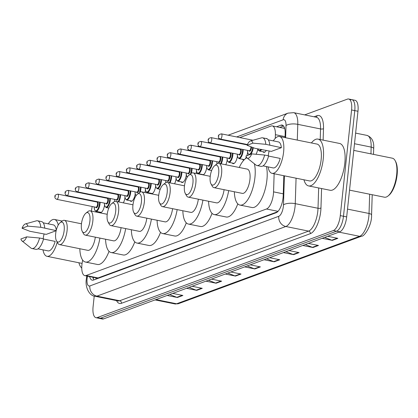 <?xml version="1.0" encoding="UTF-8"?>
<svg xmlns="http://www.w3.org/2000/svg" width="418" height="418" viewBox="0 0 418 418"><rect width="100%" height="100%" fill="white"/><g stroke="black" fill="none" stroke-linecap="round" stroke-linejoin="round"><path stroke-width="0.63" d="M266.036 138.51A7.075 2.754 101.4 0 1 266.579 138.483A7.075 2.754 101.4 0 1 267.212 138.844M82.654 260.095L82.247 262.394A13.266 5.162 -78.6 0 0 81.923 264.662A13.266 5.162 -78.6 0 0 84.828 275.629A13.266 5.162 -78.6 0 0 86.082 275.509L266.491 209A13.266 5.162 -78.6 0 0 273.56 191.867L274.14 173.757M84.828 275.629L96.814 278.054L98.084 277.933L277.625 211.748M92.179 206.492L91.359 211.09M98.141 190.19A13.266 5.162 -78.6 0 0 97.786 190.54M94.87 195.368A13.266 5.162 -78.6 0 0 94.714 195.755M93.193 200.859A13.266 5.162 -78.6 0 0 93.115 201.267M275.274 138.379L275.389 134.68A13.266 5.162 -78.6 0 0 272.332 125.922A13.266 5.162 -78.6 0 0 271.078 126.043L239.786 137.574M230.302 141.07L229.566 141.341M220.082 144.842L219.345 145.114M209.862 148.609L209.125 148.881M199.642 152.377L198.905 152.648M189.422 156.144L188.685 156.416M179.202 159.911L178.465 160.183M168.982 163.678L168.245 163.95M158.762 167.446L158.025 167.717M148.542 171.213L147.805 171.484M138.321 174.98L137.585 175.252M128.101 178.747L127.365 179.019M117.881 182.514L117.144 182.786M107.661 186.282L106.924 186.553M114.751 201.434A7.075 2.754 101.4 0 1 114.751 201.445L114.6 199.36M124.972 197.667A7.075 2.754 101.4 0 1 123.357 202.861M135.192 193.9A7.075 2.754 101.4 0 1 130.912 201.335A7.075 2.754 101.4 0 1 130.061 200.708M145.412 190.133A7.075 2.754 101.4 0 1 144.905 192.515M155.632 186.365A7.075 2.754 101.4 0 1 151.353 193.8A7.075 2.754 101.4 0 1 150.501 193.173M176.072 178.831A7.075 2.754 101.4 0 1 174.567 183.815M186.292 175.064A7.075 2.754 101.4 0 1 182.013 182.494A7.075 2.754 101.4 0 1 181.161 181.872M196.512 171.296A7.075 2.754 101.4 0 1 196.068 173.46M206.732 167.529A7.075 2.754 101.4 0 1 203.138 174.891M201.847 174.63A7.075 2.754 101.4 0 1 201.601 174.337M227.173 159.995A7.075 2.754 101.4 0 1 225.772 164.765M237.393 156.227A7.075 2.754 101.4 0 1 233.113 163.657A7.075 2.754 101.4 0 1 232.262 163.036M247.613 152.455A7.075 2.754 101.4 0 1 246.845 155.689M246.322 157.001A7.075 2.754 101.4 0 1 245.188 158.882M244.3 159.681A7.075 2.754 101.4 0 1 243.328 159.89A7.075 2.754 101.4 0 1 242.482 159.268M257.801 148.897A7.075 2.754 101.4 0 1 256.009 154.252M266.287 150.386A7.075 2.754 101.4 0 1 263.768 152.356A7.075 2.754 101.4 0 1 262.922 151.729M104.531 205.207A7.075 2.754 101.4 0 1 100.252 212.637A7.075 2.754 101.4 0 1 99.4 212.015M89.645 276.601A13.266 5.162 -78.6 0 0 92.247 280.175A13.266 5.162 -78.6 0 0 93.501 280.055L276.136 212.731A13.266 5.162 -78.6 0 0 283.2 195.598L283.838 175.722M94.008 279.867A13.266 5.162 101.4 0 1 92.838 277.249M304.67 114.887L347.421 99.123A13.266 5.162 101.4 0 1 348.675 99.003A13.266 5.162 101.4 0 1 351.58 109.965L340.289 215.61A13.266 5.162 101.4 0 1 333.376 230.532L97.248 317.581A13.266 5.162 101.4 0 1 95.994 317.701A13.266 5.162 101.4 0 1 93.089 306.739L94.233 296.038M350.613 99.771A13.266 5.162 101.4 0 1 351.867 99.651L355.065 100.299A13.266 5.162 101.4 0 1 357.965 111.261L346.679 216.9A13.266 5.162 101.4 0 1 339.766 231.828L103.633 318.877L100.44 318.229A13.266 5.162 101.4 0 1 99.186 318.349A13.266 5.162 101.4 0 0 100.44 318.229L336.568 231.18L100.44 318.229L97.248 317.581M346.679 216.9L343.481 216.258A13.266 5.162 101.4 0 1 336.568 231.18A13.266 5.162 101.4 0 0 343.481 216.258L354.772 110.613L343.481 216.258L340.289 215.61M351.867 99.651A13.266 5.162 101.4 0 1 354.772 110.613A13.266 5.162 101.4 0 0 351.867 99.651L348.675 99.003M285.055 137.616L285.175 133.817A13.266 5.162 -78.6 0 0 282.119 125.06A13.266 5.162 -78.6 0 0 280.865 125.181L276.544 126.774M279.736 127.417L283.556 126.011M324.702 237.382L331.782 240.214A3.537 3.172 69.8 0 0 332.331 240.376L337.864 238.338L327.691 236.28M322.153 238.317L332.331 240.376M305.328 244.52L312.408 247.351A3.537 3.172 69.8 0 0 312.957 247.519L318.495 245.476L308.317 243.417M302.784 245.46L312.957 247.519M285.959 251.662L293.039 254.494A3.537 3.172 69.8 0 0 293.588 254.656L299.121 252.618L288.948 250.56M283.414 252.597L293.588 254.656M266.59 258.805L273.67 261.637A3.537 3.172 69.8 0 0 274.218 261.799L279.752 259.761L269.579 257.702M264.045 259.74L274.218 261.799M169.739 294.507L176.819 297.339A3.537 3.172 69.8 0 0 177.368 297.501L182.901 295.463L172.728 293.405M167.195 295.442L177.368 297.501M189.108 287.365L196.188 290.196A3.537 3.172 69.8 0 0 196.737 290.364L202.27 288.321L192.097 286.262M186.564 288.305L196.737 290.364M208.477 280.222L215.557 283.059A3.537 3.172 69.8 0 0 216.106 283.221L221.644 281.183L211.466 279.125M205.933 281.162L216.106 283.221M227.852 273.085L234.932 275.917A3.537 3.172 69.8 0 0 235.48 276.079L241.014 274.041L230.84 271.982M225.302 274.02L235.48 276.079M247.221 265.942L254.301 268.774A3.537 3.172 69.8 0 0 254.849 268.941L260.383 266.898L250.21 264.84M244.676 266.883L254.849 268.941M103.633 318.877A13.266 5.162 101.4 0 1 102.379 318.997L95.994 317.701M81.756 268.022A23.878 9.29 101.4 0 1 78.892 262.76M57.209 242.174A18.794 7.315 101.4 0 1 46.978 256.302A18.794 7.315 101.4 0 1 42.997 249.859M25.414 223.917A8.846 3.443 101.4 0 1 27.807 226.122L22.049 228.244A8.846 3.443 101.4 0 1 25.414 223.917L36.434 220.835A14.149 5.507 101.4 0 1 37.542 220.782A14.149 5.507 101.4 0 1 40.745 227.282L56.179 230.631M43.237 222.836L53.337 224.879A13.266 5.162 101.4 0 1 56.268 230.261M56.164 230.715L46.252 234.367L29.877 231.285L22.049 228.244M27.807 226.122L40.745 227.282M37.542 220.782L41.534 221.587A14.149 5.507 101.4 0 1 44.736 228.087M43.529 239.044L55.166 241.395A13.266 5.162 101.4 0 1 48.075 250.889L37.975 248.841M43.132 238.73A18.794 7.315 101.4 0 1 44.115 233.939M48.258 223.849A18.794 7.315 101.4 0 1 54.434 219.46A18.794 7.315 101.4 0 1 58.248 225.051M26.658 236.86A8.846 3.443 101.4 0 1 21.976 240.92A8.846 3.443 101.4 0 1 20.9 238.981L26.658 236.86L39.595 238.014A14.149 5.507 101.4 0 1 31.93 248.522A14.149 5.507 101.4 0 1 30.932 248.041L21.976 240.92M39.595 238.014L43.587 238.824A14.149 5.507 101.4 0 1 35.922 249.332L31.93 248.522M64.163 230.501A10.173 3.955 101.4 0 1 60.814 240.282A10.173 3.955 101.4 0 1 56.451 240.773A10.173 3.955 101.4 0 1 55.678 233.631A10.173 3.955 101.4 0 1 60.108 222.7A10.173 3.955 101.4 0 1 64.163 230.501M60.108 222.7L62.146 221.07A12.383 4.817 101.4 0 1 64.372 220.333A12.383 4.817 101.4 0 1 67.084 230.569A12.383 4.817 101.4 0 1 59.46 244.608A12.383 4.817 101.4 0 1 57.694 243.067L56.451 240.773M59.46 244.608L87.811 250.345A12.383 4.817 -78.6 0 0 95.325 237.163M99.912 238.088A24.322 9.462 101.4 0 1 85.444 262.044A24.322 9.462 101.4 0 1 79.828 248.726M109.03 251.328A24.322 9.462 101.4 0 1 97.42 264.469L85.444 262.044M89.917 221.007A10.173 3.955 101.4 0 1 86.568 230.788A10.173 3.955 101.4 0 1 82.205 231.279A10.173 3.955 101.4 0 1 81.432 224.137A10.173 3.955 101.4 0 1 85.862 213.206A10.173 3.955 101.4 0 1 89.917 221.007M85.862 213.206L87.9 211.576A12.383 4.817 101.4 0 1 90.126 210.839A12.383 4.817 101.4 0 1 92.833 221.075A12.383 4.817 101.4 0 1 85.215 235.115A12.383 4.817 101.4 0 1 83.448 233.573L82.205 231.279M85.215 235.115L113.565 240.852A12.383 4.817 -78.6 0 0 121.079 227.669M125.666 228.594A24.322 9.462 101.4 0 1 111.193 252.55A24.322 9.462 101.4 0 1 105.576 239.232M134.784 241.834A24.322 9.462 101.4 0 1 123.174 254.975L111.193 252.55M115.671 211.513A10.173 3.955 101.4 0 1 112.317 221.294A10.173 3.955 101.4 0 1 107.959 221.786A10.173 3.955 101.4 0 1 107.18 214.643A10.173 3.955 101.4 0 1 111.616 203.712A10.173 3.955 101.4 0 1 115.671 211.513M111.616 203.712L113.654 202.082A12.383 4.817 101.4 0 1 115.88 201.345A12.383 4.817 101.4 0 1 118.587 211.581A12.383 4.817 101.4 0 1 110.969 225.621A12.383 4.817 101.4 0 1 109.202 224.079L107.959 221.786M110.969 225.621L139.314 231.358A12.383 4.817 -78.6 0 0 146.833 218.175M151.421 219.1A24.322 9.462 101.4 0 1 136.947 243.057A24.322 9.462 101.4 0 1 131.33 229.738M160.533 232.34A24.322 9.462 101.4 0 1 148.928 245.481L136.947 243.057M141.42 202.019A10.173 3.955 101.4 0 1 138.071 211.801A10.173 3.955 101.4 0 1 133.713 212.292A10.173 3.955 101.4 0 1 132.934 205.149A10.173 3.955 101.4 0 1 137.37 194.218A10.173 3.955 101.4 0 1 141.42 202.019M137.37 194.218L139.408 192.588A12.383 4.817 101.4 0 1 141.629 191.852A12.383 4.817 101.4 0 1 144.341 202.087A12.383 4.817 101.4 0 1 136.717 216.127A12.383 4.817 101.4 0 1 134.957 214.586L133.713 212.292M136.717 216.127L165.068 221.864A12.383 4.817 -78.6 0 0 172.587 208.681M177.169 209.606A24.322 9.462 101.4 0 1 162.701 233.563A24.322 9.462 101.4 0 1 157.084 220.244M186.287 222.846A24.322 9.462 101.4 0 1 174.682 235.987L162.701 233.563M167.174 192.526A10.173 3.955 101.4 0 1 163.825 202.307A10.173 3.955 101.4 0 1 159.467 202.798A10.173 3.955 101.4 0 1 158.688 195.655A10.173 3.955 101.4 0 1 163.119 184.725A10.173 3.955 101.4 0 1 167.174 192.526M163.119 184.725L165.157 183.094A12.383 4.817 101.4 0 1 167.383 182.358A12.383 4.817 101.4 0 1 170.095 192.594A12.383 4.817 101.4 0 1 162.471 206.633A12.383 4.817 101.4 0 1 160.705 205.092L159.467 202.798M162.471 206.633L190.822 212.37A12.383 4.817 -78.6 0 0 198.341 199.187M202.923 200.112A24.322 9.462 101.4 0 1 188.455 224.069A24.322 9.462 101.4 0 1 182.838 210.75M212.041 213.352A24.322 9.462 101.4 0 1 200.431 226.493L188.455 224.069M192.928 183.032A10.173 3.955 101.4 0 1 189.579 192.813A10.173 3.955 101.4 0 1 185.216 193.304A10.173 3.955 101.4 0 1 184.442 186.162A10.173 3.955 101.4 0 1 188.873 175.231A10.173 3.955 101.4 0 1 192.928 183.032M188.873 175.231L190.911 173.601A12.383 4.817 101.4 0 1 193.137 172.864A12.383 4.817 101.4 0 1 195.849 183.1A12.383 4.817 101.4 0 1 188.225 197.139A12.383 4.817 101.4 0 1 186.459 195.598L185.216 193.304M188.225 197.139L216.576 202.876A12.383 4.817 -78.6 0 0 224.09 189.694M228.677 190.618A24.322 9.462 101.4 0 1 214.209 214.575A24.322 9.462 101.4 0 1 208.592 201.257M237.795 203.859A24.322 9.462 101.4 0 1 226.185 216.999L214.209 214.575M218.682 173.538A10.173 3.955 101.4 0 1 215.333 183.319A10.173 3.955 101.4 0 1 210.97 183.81A10.173 3.955 101.4 0 1 210.197 176.668A10.173 3.955 101.4 0 1 214.627 165.737A10.173 3.955 101.4 0 1 218.682 173.538M214.627 165.737L216.665 164.107A12.383 4.817 101.4 0 1 218.891 163.37A12.383 4.817 101.4 0 1 221.597 173.606A12.383 4.817 101.4 0 1 213.979 187.645A12.383 4.817 101.4 0 1 212.213 186.104L210.97 183.81M213.979 187.645L242.33 193.382A12.383 4.817 -78.6 0 0 249.948 179.338A12.383 4.817 -78.6 0 0 247.242 169.107L218.891 163.37M254.332 163.751A24.322 9.462 101.4 0 1 254.928 177.504A24.322 9.462 101.4 0 1 239.963 205.081A24.322 9.462 101.4 0 1 234.346 191.763M266.407 166.557A24.322 9.462 101.4 0 1 266.909 179.928A24.322 9.462 101.4 0 1 251.939 207.506L239.963 205.081M239.253 167.493A24.322 9.462 101.4 0 1 246.876 157.805M353.785 150.391L392.314 158.187A19.902 7.743 101.4 0 1 395.151 160.664L395.647 161.583A19.014 7.399 101.4 0 1 397.1 174.933A19.014 7.399 101.4 0 1 388.813 195.368L387.998 196.021A19.902 7.743 101.4 0 1 384.424 197.197L349.537 190.143M395.151 160.664A19.902 7.743 101.4 0 1 396.672 174.635A19.902 7.743 101.4 0 1 387.998 196.021M311.41 142.951A23.878 9.29 101.4 0 1 318.035 139.1A23.878 9.29 101.4 0 1 323.266 158.835A23.878 9.29 101.4 0 1 308.568 185.916A23.878 9.29 101.4 0 1 303.959 179.792M318.035 139.1L339.599 143.463A23.878 9.29 101.4 0 1 344.824 163.198A23.878 9.29 101.4 0 1 330.131 190.274L308.568 185.916M273.325 140.882A18.794 7.315 101.4 0 1 279.496 136.493A18.794 7.315 101.4 0 1 283.608 152.021A18.794 7.315 101.4 0 1 272.045 173.334A18.794 7.315 101.4 0 1 268.063 166.892M279.496 136.493L317.027 144.085A18.794 7.315 101.4 0 1 321.144 159.619A18.794 7.315 101.4 0 1 309.576 180.931L272.045 173.334M250.481 140.944L261.496 137.867A14.149 5.507 101.4 0 1 262.603 137.815A14.149 5.507 101.4 0 1 265.806 144.309L281.371 147.69L271.313 151.4L254.938 148.317L247.111 145.276A8.846 3.443 101.4 0 1 250.481 140.944A8.846 3.443 101.4 0 1 252.869 143.155L247.111 145.276M268.299 139.868L278.398 141.911A13.266 5.162 101.4 0 1 281.371 147.69M252.869 143.155L265.806 144.309M262.603 137.815L266.595 138.619A14.149 5.507 101.4 0 1 269.798 145.119M268.591 156.071L280.227 158.427A13.266 5.162 101.4 0 1 273.137 167.916L263.037 165.873M268.194 155.762A18.794 7.315 101.4 0 1 269.176 150.966M251.725 153.887A8.846 3.443 101.4 0 1 247.038 157.952A8.846 3.443 101.4 0 1 245.962 156.013L251.725 153.887L264.657 155.047A14.149 5.507 101.4 0 1 256.992 165.554A14.149 5.507 101.4 0 1 255.994 165.073L247.038 157.952M264.657 155.047L268.649 155.857A14.149 5.507 101.4 0 1 260.984 166.359L256.992 165.554M96.062 277.902A13.266 11.882 69.8 0 0 95.988 279.14M95.377 277.761A4.42 1.719 -78.6 0 0 95.941 277.876M284.209 127.114A13.266 11.882 69.8 0 0 283.974 128.274M98.084 277.933L86.082 275.509M285.086 136.639L275.389 134.68M283.258 193.832L273.56 191.867M278.038 211.336L266.491 209M87.487 276.167L87.305 277.197A8.846 3.443 -78.6 0 0 87.09 278.707A8.846 3.443 -78.6 0 0 89.86 285.933L278.764 216.294A8.846 3.443 -78.6 0 0 283.373 206.346A8.846 3.443 -78.6 0 0 283.477 204.877L284.407 175.837M296.069 178.199L295.254 203.66A17.692 6.881 101.4 0 1 295.051 206.602A17.692 6.881 101.4 0 1 285.834 226.499L96.929 296.137A17.692 6.881 101.4 0 1 95.257 296.299L118.017 300.903A17.692 6.881 -78.6 0 0 119.689 300.746L308.594 231.107A17.692 6.881 -78.6 0 0 317.811 211.205A17.692 6.881 -78.6 0 0 318.014 208.263L318.668 187.959M321.583 188.544L320.961 207.96A19.902 7.743 101.4 0 1 310.36 233.657L121.455 303.296A2.21 1.98 69.8 0 0 119.689 300.746L96.929 296.137A8.846 7.921 -110.2 0 1 89.86 285.933M320.961 207.96A2.21 0.81 1.8 0 1 318.014 208.263L295.254 203.66A8.846 3.25 -178.2 0 0 283.477 204.877M121.455 303.296A19.902 7.743 101.4 0 1 116.538 300.605M314.059 116.784L317.032 115.692A19.902 7.743 101.4 0 1 323.501 128.645L323.13 140.129M333.376 230.532L339.766 231.828M351.58 109.965L357.965 111.261M278.764 216.294A8.846 7.921 -110.2 0 0 285.834 226.499L308.594 231.107A2.21 1.98 69.8 0 1 310.36 233.657M285.625 137.731L286.016 125.562A8.846 3.25 -178.2 0 1 297.794 124.345L320.554 128.948A17.692 6.881 -78.6 0 0 316.478 117.275L293.718 112.667A17.692 6.881 101.4 0 1 297.794 124.345L297.292 140.093M320.214 139.539L320.554 128.948A2.21 0.81 1.8 0 0 323.501 128.645M286.016 125.562A8.846 3.443 -78.6 0 0 283.143 119.804L236.651 136.942M227.167 140.438L226.431 140.709M216.947 144.205L216.21 144.476M206.727 147.972L205.99 148.244M196.507 151.739L195.77 152.011M186.287 155.506L185.55 155.778M176.067 159.274L175.33 159.545M165.847 163.041L165.11 163.313M155.627 166.808L154.89 167.085M145.407 170.581L144.67 170.852M135.186 174.348L134.45 174.619M124.966 178.115L124.23 178.387M114.746 181.882L114.009 182.154M105.331 185.811A8.846 3.443 -78.6 0 0 105.028 186.172M316.123 117.202A2.21 1.98 69.8 0 0 317.032 115.692M283.143 119.804A8.846 7.921 -110.2 0 1 288.07 113.121L228.124 135.218M108.032 180.942A8.846 7.921 -110.2 0 1 108.299 180.576M87.305 277.197A8.846 0.496 -169.9 0 0 86.583 277.265L86.803 276.026M93.245 278.513L93.339 277.975M283.226 125.656L280.865 125.181M370.949 153.866L371.163 147.099A17.692 6.881 -78.6 0 0 367.088 135.422C372.03 137.412 374.235 141.822 373.687 148.656A4.42 1.625 -178.2 0 0 371.163 147.099L354.495 143.724M373.635 148.892A4.42 1.625 -178.2 0 0 373.687 148.656L373.504 154.383M371.508 215.27A4.42 1.625 -178.2 0 0 371.565 215.03A4.42 1.625 -178.2 0 0 369.042 213.473L369.658 194.213M372.213 194.731L371.565 215.03C372.062 225.229 364.151 236.86 361.607 236.17A4.42 3.961 -110.2 0 1 359.616 236.311A17.692 6.881 -78.6 0 0 369.042 213.473L347.51 209.115M155.94 299.591L176.615 303.776A4.42 3.961 69.8 0 0 178.606 303.63L174.943 303.938A17.692 6.881 -78.6 0 0 176.615 303.776L359.616 236.311L338.941 232.131M259.74 266.768L254.301 268.774M240.371 273.91L234.932 275.917M221.002 281.053L215.557 283.059M201.628 288.19L196.188 290.196M182.258 295.333L176.819 297.339M279.109 259.63L273.67 261.637M298.478 252.488L293.039 254.494M317.852 245.345L312.408 247.351M337.221 238.208L331.782 240.214M100.111 202.26A6.636 2.581 101.4 0 1 100.027 203.791A6.636 2.581 101.4 0 1 95.947 211.315L94.609 209.993L94.16 206.894M94.202 206.9A6.192 2.409 -78.6 0 0 96.49 210.615A6.192 2.409 -78.6 0 0 99.442 203.78A6.192 2.409 -78.6 0 0 99.521 202.14M96.777 202.009A3.093 1.207 101.4 0 1 97.305 201.695M97.634 201.758A3.093 1.207 101.4 0 1 98.152 204.256A3.093 1.207 101.4 0 1 97.065 207.318A3.093 1.207 101.4 0 1 95.727 207.208M56.806 199.334L95.936 207.25A2.654 1.035 -78.6 0 0 97.572 204.245A2.654 1.035 -78.6 0 0 96.986 202.051L57.856 194.135A2.654 1.035 101.4 0 1 58.436 196.324A2.654 1.035 101.4 0 1 56.806 199.334C55.244 198.649 54.622 197.724 54.951 196.57C54.528 195.551 55.495 194.741 57.856 194.135M55.15 196.397L55.521 196.261L55.15 196.397M95.419 201.314A6.192 2.409 -78.6 0 0 95.257 201.701M110.331 198.493A6.636 2.581 101.4 0 1 110.247 200.023A6.636 2.581 101.4 0 1 106.167 207.547L104.829 206.226L104.38 203.127M104.422 203.132A6.192 2.409 -78.6 0 0 106.71 206.847A6.192 2.409 -78.6 0 0 109.662 200.013A6.192 2.409 -78.6 0 0 109.741 198.372M106.998 198.242A3.093 1.207 101.4 0 1 107.525 197.928M107.854 197.991A3.093 1.207 101.4 0 1 108.372 200.488A3.093 1.207 101.4 0 1 107.285 203.55A3.093 1.207 101.4 0 1 105.947 203.441M67.026 195.567L106.156 203.482A2.654 1.035 -78.6 0 0 107.792 200.478A2.654 1.035 -78.6 0 0 107.207 198.284L68.077 190.368A2.654 1.035 101.4 0 1 68.656 192.557A2.654 1.035 101.4 0 1 67.026 195.567C65.464 194.882 64.842 193.957 65.171 192.802C64.748 191.784 65.715 190.974 68.077 190.368M65.37 192.63L65.741 192.494L65.37 192.63M105.639 197.542A6.192 2.409 -78.6 0 0 105.477 197.933M120.551 194.725A6.636 2.581 101.4 0 1 120.468 196.256A6.636 2.581 101.4 0 1 118.749 201.931M114.642 199.365A6.192 2.409 -78.6 0 0 114.819 201.424M118.122 201.8A6.192 2.409 -78.6 0 0 119.882 196.246A6.192 2.409 -78.6 0 0 119.961 194.605M117.218 194.474A3.093 1.207 101.4 0 1 117.745 194.161M118.075 194.224A3.093 1.207 101.4 0 1 118.592 196.721A3.093 1.207 101.4 0 1 117.505 199.783A3.093 1.207 101.4 0 1 116.167 199.673M77.246 191.799L116.376 199.715A2.654 1.035 -78.6 0 0 118.012 196.706A2.654 1.035 -78.6 0 0 117.427 194.516L78.297 186.6A2.654 1.035 101.4 0 1 78.877 188.79A2.654 1.035 101.4 0 1 77.246 191.799C75.684 191.115 75.062 190.19 75.392 189.03C74.968 188.016 75.935 187.207 78.297 186.6M75.59 188.863L75.961 188.727L75.59 188.863M115.859 193.774A6.192 2.409 -78.6 0 0 115.692 194.166M130.771 190.958A6.636 2.581 101.4 0 1 130.688 192.489A6.636 2.581 101.4 0 1 126.607 200.013L125.269 198.691L124.82 195.587M124.862 195.598A6.192 2.409 -78.6 0 0 127.15 199.313A6.192 2.409 -78.6 0 0 130.102 192.479A6.192 2.409 -78.6 0 0 130.181 190.838M127.438 190.707A3.093 1.207 101.4 0 1 127.965 190.389M128.295 190.456A3.093 1.207 101.4 0 1 128.812 192.954A3.093 1.207 101.4 0 1 127.725 196.016A3.093 1.207 101.4 0 1 126.388 195.906M87.466 188.032L126.597 195.948A2.654 1.035 -78.6 0 0 128.232 192.938A2.654 1.035 -78.6 0 0 127.647 190.749L88.517 182.833A2.654 1.035 101.4 0 1 89.097 185.022A2.654 1.035 101.4 0 1 87.466 188.032C85.904 187.342 85.282 186.423 85.612 185.263C85.183 184.249 86.155 183.439 88.517 182.833M85.81 185.096L86.181 184.96L85.81 185.096M126.079 190.007A6.192 2.409 -78.6 0 0 125.912 190.399M140.991 187.191A6.636 2.581 101.4 0 1 140.908 188.722A6.636 2.581 101.4 0 1 140.192 192.081M135.082 191.831A6.192 2.409 -78.6 0 0 136.143 195.567M139.387 192.604A6.192 2.409 -78.6 0 0 140.323 188.711A6.192 2.409 -78.6 0 0 140.401 187.071M137.658 186.94A3.093 1.207 101.4 0 1 138.186 186.621M138.515 186.689A3.093 1.207 101.4 0 1 139.032 189.187A3.093 1.207 101.4 0 1 137.945 192.249A3.093 1.207 101.4 0 1 136.608 192.139M97.687 184.265L136.817 192.181A2.654 1.035 -78.6 0 0 138.452 189.171A2.654 1.035 -78.6 0 0 137.867 186.982L98.737 179.066A2.654 1.035 101.4 0 1 99.317 181.255A2.654 1.035 101.4 0 1 97.687 184.265C96.124 183.575 95.503 182.656 95.832 181.496C95.403 180.482 96.375 179.672 98.737 179.066M96.03 181.328L96.401 181.193L96.03 181.328M136.299 186.24A6.192 2.409 -78.6 0 0 136.132 186.627M151.211 183.424A6.636 2.581 101.4 0 1 151.128 184.955A6.636 2.581 101.4 0 1 147.047 192.479L145.704 191.157L145.26 188.053M145.302 188.063A6.192 2.409 -78.6 0 0 147.591 191.773A6.192 2.409 -78.6 0 0 150.543 184.944A6.192 2.409 -78.6 0 0 150.621 183.303M147.878 183.168A3.093 1.207 101.4 0 1 148.406 182.854M148.735 182.922A3.093 1.207 101.4 0 1 149.252 185.42A3.093 1.207 101.4 0 1 148.165 188.481A3.093 1.207 101.4 0 1 146.828 188.372M107.907 180.498L147.037 188.413A2.654 1.035 -78.6 0 0 148.672 185.404A2.654 1.035 -78.6 0 0 148.087 183.215L108.957 175.294A2.654 1.035 101.4 0 1 109.537 177.488A2.654 1.035 101.4 0 1 107.907 180.498C106.344 179.808 105.723 178.888 106.052 177.728C105.623 176.715 106.595 175.905 108.957 175.294M106.25 177.561L106.621 177.425L106.25 177.561M146.519 182.473A6.192 2.409 -78.6 0 0 146.352 182.859M161.432 179.656A6.636 2.581 101.4 0 1 161.348 181.187A6.636 2.581 101.4 0 1 157.267 188.711L155.924 187.389L155.48 184.286M155.522 184.296A6.192 2.409 -78.6 0 0 157.811 188.006A6.192 2.409 -78.6 0 0 160.763 181.172A6.192 2.409 -78.6 0 0 160.841 179.536M158.098 179.4A3.093 1.207 101.4 0 1 158.626 179.087M158.955 179.155A3.093 1.207 101.4 0 1 159.472 181.652A3.093 1.207 101.4 0 1 158.385 184.714A3.093 1.207 101.4 0 1 157.048 184.604M118.127 176.73L157.257 184.646A2.654 1.035 -78.6 0 0 158.887 181.637A2.654 1.035 -78.6 0 0 158.307 179.442L119.177 171.526A2.654 1.035 101.4 0 1 119.757 173.721A2.654 1.035 101.4 0 1 118.127 176.73C116.565 176.041 115.943 175.121 116.267 173.961C115.843 172.947 116.815 172.138 119.177 171.526M116.47 173.794L116.841 173.658L116.47 173.794M156.74 178.705A6.192 2.409 -78.6 0 0 156.572 179.092M171.652 175.889A6.636 2.581 101.4 0 1 171.568 177.42A6.636 2.581 101.4 0 1 169.964 182.88M165.742 180.529A6.192 2.409 -78.6 0 0 165.92 182.598M169.347 182.755A6.192 2.409 -78.6 0 0 170.983 177.404A6.192 2.409 -78.6 0 0 171.061 175.769M168.318 175.633A3.093 1.207 101.4 0 1 168.846 175.32M169.175 175.388A3.093 1.207 101.4 0 1 169.692 177.885A3.093 1.207 101.4 0 1 168.606 180.947A3.093 1.207 101.4 0 1 167.268 180.837M128.347 172.963L167.477 180.879A2.654 1.035 -78.6 0 0 169.107 177.869A2.654 1.035 -78.6 0 0 168.527 175.675L129.397 167.759A2.654 1.035 101.4 0 1 129.977 169.954A2.654 1.035 101.4 0 1 128.347 172.963C126.779 172.273 126.163 171.354 126.487 170.194C126.064 169.18 127.035 168.37 129.397 167.759M126.691 170.027L127.062 169.891L126.691 170.027M166.96 174.938A6.192 2.409 -78.6 0 0 166.792 175.325M181.872 172.122A6.636 2.581 101.4 0 1 181.788 173.653A6.636 2.581 101.4 0 1 177.707 181.172L176.365 179.855L175.921 176.751M175.962 176.762A6.192 2.409 -78.6 0 0 178.251 180.471A6.192 2.409 -78.6 0 0 181.203 173.637A6.192 2.409 -78.6 0 0 181.281 172.002M178.538 171.866A3.093 1.207 101.4 0 1 179.066 171.552M179.395 171.62A3.093 1.207 101.4 0 1 179.912 174.113A3.093 1.207 101.4 0 1 178.826 177.18A3.093 1.207 101.4 0 1 177.488 177.07M138.567 169.196L177.697 177.112A2.654 1.035 -78.6 0 0 179.327 174.102A2.654 1.035 -78.6 0 0 178.747 171.908L139.617 163.992A2.654 1.035 101.4 0 1 140.197 166.186A2.654 1.035 101.4 0 1 138.567 169.196C136.999 168.506 136.383 167.587 136.707 166.427C136.284 165.413 137.256 164.603 139.617 163.992M136.911 166.259L137.282 166.124L136.911 166.259M177.18 171.171A6.192 2.409 -78.6 0 0 177.013 171.558M192.092 168.355A6.636 2.581 101.4 0 1 192.008 169.886A6.636 2.581 101.4 0 1 191.261 173.345M186.182 172.995A6.192 2.409 -78.6 0 0 187.463 176.845M190.378 174.024A6.192 2.409 -78.6 0 0 191.423 169.87A6.192 2.409 -78.6 0 0 191.501 168.235M188.758 168.099A3.093 1.207 101.4 0 1 189.286 167.785M189.615 167.853A3.093 1.207 101.4 0 1 190.133 170.345A3.093 1.207 101.4 0 1 189.046 173.413A3.093 1.207 101.4 0 1 187.708 173.303M148.787 165.429L187.917 173.345A2.654 1.035 -78.6 0 0 189.547 170.335A2.654 1.035 -78.6 0 0 188.967 168.141L149.837 160.225A2.654 1.035 101.4 0 1 150.417 162.419A2.654 1.035 101.4 0 1 148.787 165.429C147.22 164.739 146.603 163.814 146.927 162.659C146.504 161.646 147.476 160.836 149.837 160.225M147.131 162.492L147.502 162.356L147.131 162.492M187.4 167.404A6.192 2.409 -78.6 0 0 187.233 167.79M202.312 164.587A6.636 2.581 101.4 0 1 202.228 166.118A6.636 2.581 101.4 0 1 198.148 173.637L196.805 172.315L196.361 169.217M196.403 169.227A6.192 2.409 -78.6 0 0 198.691 172.937A6.192 2.409 -78.6 0 0 201.643 166.103A6.192 2.409 -78.6 0 0 201.722 164.467M198.978 164.331A3.093 1.207 101.4 0 1 199.506 164.018M199.835 164.086A3.093 1.207 101.4 0 1 200.353 166.578A3.093 1.207 101.4 0 1 199.266 169.645A3.093 1.207 101.4 0 1 197.928 169.536M159.007 161.661L198.137 169.577A2.654 1.035 -78.6 0 0 199.767 166.568A2.654 1.035 -78.6 0 0 199.187 164.373L160.057 156.457A2.654 1.035 101.4 0 1 160.637 158.652A2.654 1.035 101.4 0 1 159.007 161.661C157.44 160.972 156.823 160.047 157.147 158.892C156.724 157.879 157.696 157.064 160.057 156.457M157.351 158.725L157.722 158.589L157.351 158.725M197.62 163.637A6.192 2.409 -78.6 0 0 197.453 164.023M212.532 160.82A6.636 2.581 101.4 0 1 212.448 162.351A6.636 2.581 101.4 0 1 208.368 169.87L207.025 168.548L206.581 165.45M206.623 165.455A6.192 2.409 -78.6 0 0 208.911 169.17A6.192 2.409 -78.6 0 0 211.863 162.336A6.192 2.409 -78.6 0 0 211.942 160.7M209.199 160.564A3.093 1.207 101.4 0 1 209.726 160.251M210.055 160.319A3.093 1.207 101.4 0 1 210.573 162.811A3.093 1.207 101.4 0 1 209.486 165.878A3.093 1.207 101.4 0 1 208.148 165.768M169.227 157.894L208.357 165.81A2.654 1.035 -78.6 0 0 209.988 162.801A2.654 1.035 -78.6 0 0 209.408 160.606L170.278 152.69A2.654 1.035 101.4 0 1 170.857 154.885A2.654 1.035 101.4 0 1 169.227 157.894C167.66 157.205 167.043 156.28 167.367 155.125C166.944 154.111 167.916 153.296 170.278 152.69M167.571 154.953L167.942 154.817L167.571 154.953M207.84 159.869A6.192 2.409 -78.6 0 0 207.673 160.256M222.752 157.048A6.636 2.581 101.4 0 1 222.669 158.579A6.636 2.581 101.4 0 1 221.174 163.835M216.843 161.688A6.192 2.409 -78.6 0 0 217.036 163.835M220.563 163.71A6.192 2.409 -78.6 0 0 222.083 158.568A6.192 2.409 -78.6 0 0 222.162 156.933M219.419 156.797A3.093 1.207 101.4 0 1 219.946 156.484M220.276 156.546A3.093 1.207 101.4 0 1 220.793 159.044A3.093 1.207 101.4 0 1 219.706 162.111A3.093 1.207 101.4 0 1 218.368 161.996M179.447 154.122L218.577 162.043A2.654 1.035 -78.6 0 0 220.208 159.033A2.654 1.035 -78.6 0 0 219.628 156.839L180.498 148.923A2.654 1.035 101.4 0 1 181.078 151.117A2.654 1.035 101.4 0 1 179.447 154.122C177.88 153.437 177.263 152.513 177.587 151.358C177.164 150.344 178.136 149.529 180.498 148.923M177.791 151.185L178.162 151.05L177.791 151.185M218.06 156.102A6.192 2.409 -78.6 0 0 217.893 156.489M232.972 153.281A6.636 2.581 101.4 0 1 232.889 154.812A6.636 2.581 101.4 0 1 228.808 162.336L227.465 161.014L227.021 157.915M227.063 157.92A6.192 2.409 -78.6 0 0 229.351 161.635A6.192 2.409 -78.6 0 0 232.303 154.801A6.192 2.409 -78.6 0 0 232.382 153.16M229.639 153.03A3.093 1.207 101.4 0 1 230.166 152.716M230.496 152.779A3.093 1.207 101.4 0 1 231.013 155.277A3.093 1.207 101.4 0 1 229.926 158.344A3.093 1.207 101.4 0 1 228.589 158.229M189.667 150.355L228.798 158.27A2.654 1.035 -78.6 0 0 230.428 155.266A2.654 1.035 -78.6 0 0 229.848 153.072L190.718 145.156A2.654 1.035 101.4 0 1 191.298 147.35A2.654 1.035 101.4 0 1 189.667 150.355C188.1 149.67 187.483 148.745 187.807 147.591C187.384 146.577 188.356 145.762 190.718 145.156M188.011 147.418L188.382 147.282L188.011 147.418M228.28 152.335A6.192 2.409 -78.6 0 0 228.113 152.722M243.192 149.513A6.636 2.581 101.4 0 1 243.109 151.044A6.636 2.581 101.4 0 1 239.028 158.568L237.685 157.246L237.241 154.148M237.283 154.153A6.192 2.409 -78.6 0 0 239.571 157.868A6.192 2.409 -78.6 0 0 242.524 151.034A6.192 2.409 -78.6 0 0 242.602 149.393M239.859 149.263A3.093 1.207 101.4 0 1 240.387 148.949M240.716 149.012A3.093 1.207 101.4 0 1 241.233 151.509A3.093 1.207 101.4 0 1 240.146 154.571A3.093 1.207 101.4 0 1 238.809 154.461M199.888 146.587L239.018 154.503A2.654 1.035 -78.6 0 0 240.648 151.499A2.654 1.035 -78.6 0 0 240.068 149.304L200.938 141.388A2.654 1.035 101.4 0 1 201.518 143.578A2.654 1.035 101.4 0 1 199.888 146.587C198.32 145.903 197.704 144.978 198.027 143.823C197.604 142.804 198.576 141.995 200.938 141.388M198.231 143.651L198.602 143.515L198.231 143.651M238.5 148.568A6.192 2.409 -78.6 0 0 238.333 148.954M253.277 147.695A6.636 2.581 101.4 0 1 250.534 154.326M249.248 154.801L247.905 153.479L247.461 150.381M247.503 150.386A6.192 2.409 -78.6 0 0 249.745 154.127A6.192 2.409 -78.6 0 0 252.723 147.481M251.495 147.016A3.093 1.207 101.4 0 1 251.453 147.742A3.093 1.207 101.4 0 1 250.366 150.804A3.093 1.207 101.4 0 1 249.029 150.694M247.257 144.921L211.158 137.621A2.654 1.035 101.4 0 1 211.738 139.811A2.654 1.035 101.4 0 1 210.108 142.82L249.238 150.736A2.654 1.035 -78.6 0 0 250.868 147.726A2.654 1.035 -78.6 0 0 250.894 146.781M208.451 139.884L208.822 139.748L208.451 139.884M261.668 149.451A6.636 2.581 101.4 0 1 259.468 151.034L258.559 150.454L257.88 148.912M257.958 148.928A6.192 2.409 -78.6 0 0 261.02 149.32M221.958 136.043A2.654 1.035 101.4 0 1 220.328 139.053C218.76 138.368 218.144 137.444 218.468 136.284C218.044 135.27 219.016 134.46 221.378 133.854A2.654 1.035 101.4 0 1 221.958 136.043M218.671 136.116L219.042 135.981L218.671 136.116M93.339 277.348L93.366 278.796M284.324 128.347L272.332 125.922M86.583 277.265L86.28 279.381C85 287.37 89.452 296.101 95.257 296.299M293.718 112.667L288.07 113.121M219.231 138.494L217.903 138.985M209.01 142.261L207.683 142.752M198.79 146.028L197.463 146.519M188.57 149.801L187.243 150.287M178.35 153.568L177.023 154.054M168.135 157.335L166.803 157.821M157.915 161.102L156.583 161.588M147.695 164.87L146.363 165.356M137.475 168.637L136.143 169.128M127.255 172.404L125.922 172.895M117.035 176.171L115.702 176.662M107.792 180.471L107.416 180.816M104.025 185.545L103.836 185.932M361.607 236.17L178.606 303.63M367.088 135.422L355.634 133.107M174.943 303.938L155.068 299.915M46.978 256.302L82.08 263.408M54.434 219.46L62.193 221.033M64.372 220.333L81.468 223.792M90.126 210.839L107.222 214.298M115.88 201.345L132.976 204.804M141.629 191.852L158.73 195.31M167.383 182.358L184.479 185.817M193.137 172.864L210.233 176.323M95.947 211.315L101.276 212.391M95.372 201.304L95.215 201.69M106.167 207.547L108.795 208.08M105.592 197.536L105.435 197.923M115.812 193.769L115.655 194.156M126.607 200.013L131.936 201.089M126.032 190.002L125.875 190.389M136.007 195.765L135.145 193.612L135.04 191.82M136.252 186.235L136.096 186.621M147.047 192.479L152.377 193.555M146.472 182.462L146.316 182.854M157.267 188.711L160.214 189.307M156.693 178.695L156.536 179.087M165.857 182.629L165.7 180.519M166.913 174.928L166.756 175.32M177.707 181.172L183.037 182.253M177.133 171.161L176.976 171.552M187.295 177.107L186.585 176.088L186.141 172.984M187.353 167.393L187.196 167.785M198.148 173.637L203.477 174.719M197.573 163.626L197.416 164.013M208.368 169.87L211.639 170.534M207.793 159.859L207.636 160.246M216.973 163.877L216.801 161.682M218.013 156.092L217.856 156.478M228.808 162.336L234.137 163.412M228.233 152.324L228.071 152.711M239.028 158.568L244.342 159.645M238.453 148.557L238.291 148.944M210.108 142.82C208.54 142.136 207.924 141.211 208.248 140.056C207.824 139.037 208.796 138.227 211.158 137.621M220.328 139.053L247.425 144.534M259.468 151.034L264.798 152.11M221.378 133.854L252.984 140.244"/></g></svg>
